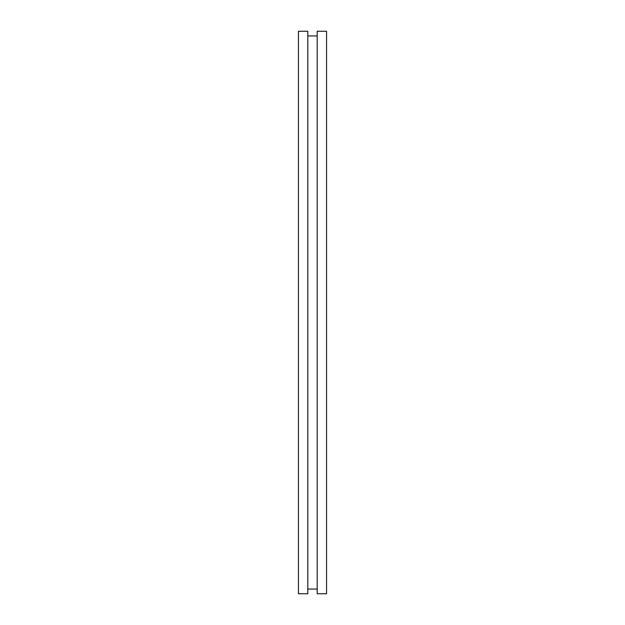 <?xml version="1.0" encoding="UTF-8"?>
<svg xmlns="http://www.w3.org/2000/svg" width="625" height="625" viewBox="0 0 625 625"><rect width="100%" height="100%" fill="white"/><g stroke="black" fill="none" stroke-linecap="round" stroke-linejoin="round"><path stroke-width="0.94" d="M326.562 312.5L326.562 593.75L317.188 593.75L317.188 31.25L326.562 31.25L326.562 312.5M307.812 312.5L307.812 593.75L298.438 593.75L298.438 31.25L307.812 31.25L307.812 312.5M317.188 589.062L307.812 589.062M317.188 35.938L307.812 35.938"/></g></svg>
